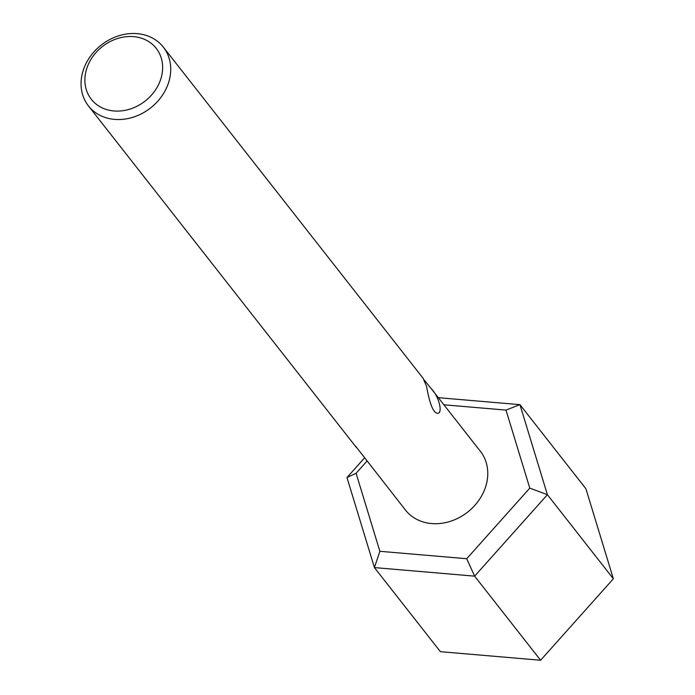 <?xml version="1.0" encoding="UTF-8"?>
<svg xmlns="http://www.w3.org/2000/svg" width="695" height="695" viewBox="0 0 695 695"><rect width="100%" height="100%" fill="white"/><g stroke="black" fill="none" stroke-linecap="round" stroke-linejoin="round"><path stroke-width="1.04" d="M443.888 404.785L505.995 410.093L529.781 488.125L466.719 558.728L379.87 551.3L356.083 473.269L367.012 461.037M355.466 445.982L405.48 510.078A47.608 39.971 -38.1 0 0 467.596 512.145A47.608 39.971 -38.1 0 0 480.384 451.316L431.248 388.67C439.266 396.671 442.863 413.317 437.789 413.299C433.524 413.386 429.797 404.464 426.6 386.524L423.142 378.332L163.342 47.138A47.608 39.971 -38.1 0 0 118.593 35.836A47.608 39.971 -38.1 0 0 82.496 72.81A47.608 39.971 -38.1 0 0 88.439 105.901A47.608 39.971 -38.1 0 0 150.554 107.968A47.608 39.971 -38.1 0 0 163.342 47.138M505.995 410.093L519.947 404.655L547.399 494.692L474.633 576.155L374.423 567.589L346.979 477.552L364.536 457.892M529.781 488.125L547.399 494.692L613.364 578.787L540.597 660.25L440.387 651.675L374.423 567.589L379.87 551.3M438.31 397.679L519.947 404.655L585.911 488.75L613.364 578.787M466.719 558.728L474.633 576.155L540.597 660.25M356.083 473.269L346.979 477.552M424.002 379.783L431.248 388.67M356.335 447.432L88.439 105.901M86.154 70.586A41.257 34.637 -38.1 0 0 134.065 107.595A41.257 34.637 -38.1 0 0 151.067 43.229A41.257 34.637 -38.1 0 0 86.154 70.586"/></g></svg>
